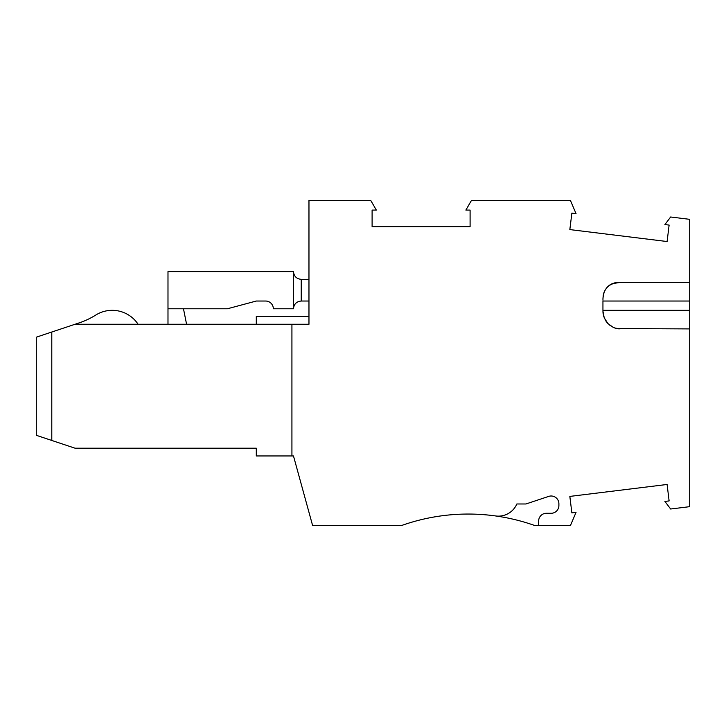 <?xml version="1.0" encoding="UTF-8"?>
<svg xmlns="http://www.w3.org/2000/svg" width="726" height="726" viewBox="0 0 726 726"><rect width="100%" height="100%" fill="white"/><g stroke="black" fill="none" stroke-linecap="round" stroke-linejoin="round"><path stroke-width="1.09" d="M689.7 301.027L602.943 301.027L602.943 311.164L604.223 317.816L607.871 323.524L613.37 327.471L616.601 328.551L689.7 328.914L689.7 219.334L670.633 216.992L664.925 224.57L669.118 225.078L667.094 241.531L569.837 229.588L571.861 213.135L576.045 213.653L570.391 200.331L471.51 200.331L465.874 210.086L470.094 210.086L470.094 226.666L372.102 226.666L372.102 210.086L376.322 210.086L370.687 200.331L308.967 200.331L308.967 324.268L291.925 324.268L291.925 455.955L293.476 455.955L312.652 525.669L401.142 525.669A199.078 199.078 0.3 0 1 495.595 515.95A20.137 20.137 0.3 0 0 516.858 503.98L525.942 503.98L516.858 503.98M548.693 496.393L525.942 503.98L548.693 496.393A7.75 7.75 0.1 0 1 558.893 503.744L558.893 505.532A7.75 7.75 0.1 0 1 551.143 513.282L546.397 513.282A7.75 7.75 0.1 0 0 538.647 521.023L538.647 525.669L570.391 525.669L576.045 512.347L571.861 512.865L569.837 496.412L667.094 484.469L669.118 500.922L664.925 501.43L670.633 509.008L689.7 506.666L689.7 328.914M602.961 298.395L602.943 300.192C603.034 288.903 608.715 282.986 619.986 282.441L689.7 282.441M256.296 324.268L256.296 316.518L308.967 316.518M293.476 308.777L293.476 271.597L167.987 271.597L167.987 308.777L227.383 308.777L256.296 301.027L265.589 301.027A7.75 7.75 0.1 0 1 273.339 308.777L293.476 308.777C293.948 304.076 296.526 301.499 301.226 301.027L308.967 301.027M308.967 279.338L301.226 279.338C296.526 278.875 293.948 276.288 293.476 271.597M167.987 308.777L167.987 324.268M186.582 324.268L183.478 308.777M291.925 324.268L75.032 324.268L79.116 322.907A77.464 77.464 -179.9 0 0 95.759 315.057A77.464 77.464 -179.9 0 1 79.116 322.907A77.464 77.464 -179.9 0 0 95.759 315.057A77.464 77.464 -179.9 0 1 79.116 322.907A77.464 77.464 -179.9 0 0 95.759 315.057A77.464 77.464 -179.9 0 1 79.116 322.907A77.464 77.464 -179.9 0 0 95.759 315.057A30.982 30.982 -179.9 0 1 138.094 324.268M75.032 324.268L36.3 337.182L36.3 435.301L75.032 448.205L256.296 448.205L256.296 455.955L291.925 455.955M603.333 294.792L604.204 291.861M604.486 291.217L607.19 287.178L610.575 284.465L614.668 282.868L619.986 282.441L614.668 282.868L610.575 284.465L607.19 287.178L604.486 291.217L607.19 287.178L610.575 284.465L614.668 282.868L619.986 282.441L614.668 282.868L610.575 284.465L607.19 287.178L604.486 291.217L607.19 287.178L610.575 284.465L614.668 282.868L619.986 282.441L612.145 283.675L609.123 285.436L606.31 288.222L609.486 285.164M618.47 328.842L617.971 328.787L618.47 328.842M619.986 328.914L614.423 327.907M613.851 327.68L609.305 324.885M605.911 321.046L607.862 323.524L613.37 327.471L607.862 323.524L613.37 327.471L607.862 323.524L613.37 327.471L607.871 323.524L605.774 320.838L603.678 316.246L602.997 312.543M603.125 313.741L602.961 312.026L603.125 313.741M602.961 311.989L602.943 311.182L602.961 311.989M605.793 320.865L603.678 316.246L605.693 320.71M603.288 294.983L602.961 298.413M538.647 525.669L535.171 525.669A199.078 199.078 0.3 0 0 401.142 525.669M308.967 512.275L293.476 455.955M610.139 284.728L614.668 282.868L619.986 282.441M51.791 332.018L51.791 440.464M256.296 301.027L265.589 301.027A7.75 7.75 0.1 0 1 273.339 308.777A7.75 7.75 0.1 0 0 265.589 301.027L256.296 301.027L265.589 301.027A7.75 7.75 0.1 0 1 273.339 308.777A7.75 7.75 0.1 0 0 265.589 301.027L256.296 301.027L265.589 301.027A7.75 7.75 0.1 0 1 273.339 308.777A7.75 7.75 0.1 0 0 265.589 301.027L256.296 301.027M301.226 301.027L301.226 279.338M602.943 310.329L689.7 310.329"/></g></svg>
